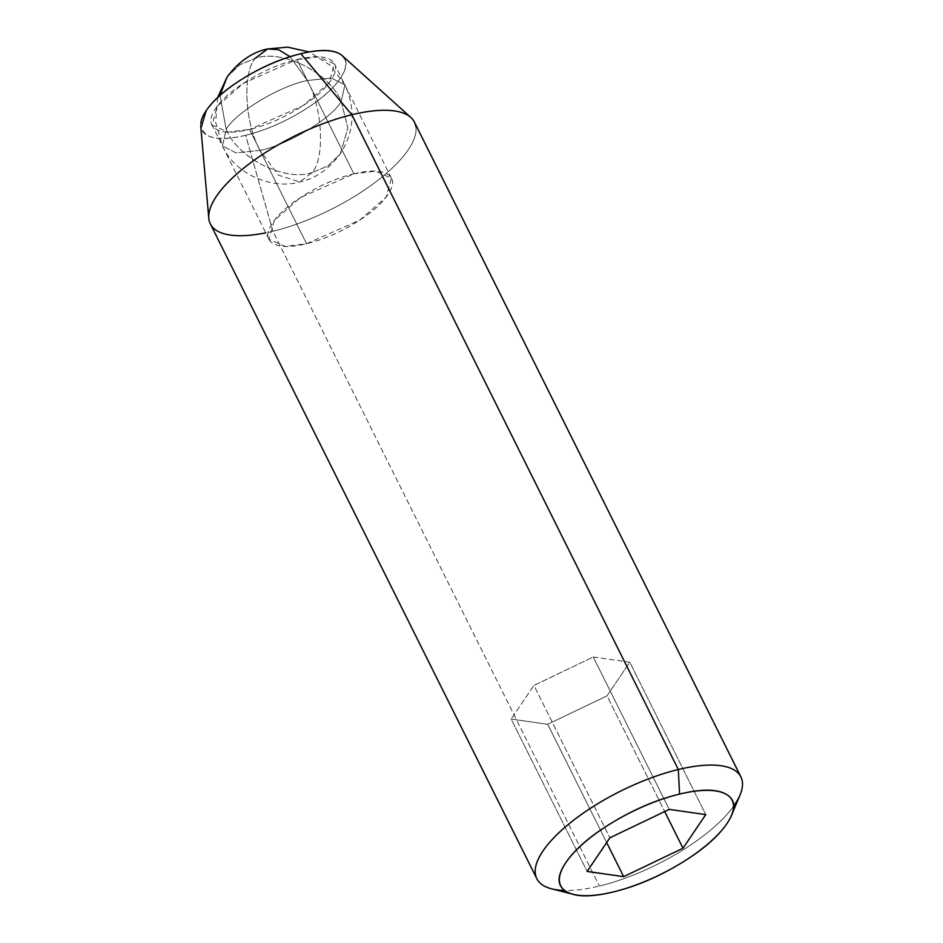 <?xml version="1.0" encoding="UTF-8"?>
<svg xmlns="http://www.w3.org/2000/svg" width="943" height="943" viewBox="0 0 943 943"><rect width="100%" height="100%" fill="white"/><g stroke="black" fill="none" stroke-linecap="round" stroke-linejoin="round"><path stroke-width="0.71" stroke-dasharray="4.71 3.54" d="M312.18 172.581C284.998 182.023 237.695 158.259 226.167 129.368L222.465 145.976L236.021 152.86L260.02 150.397L278.503 175.198L299.78 181.94L312.18 172.581L327.846 165.956L340.34 153.803L347.873 128.13L341.213 101.526L344.914 84.917L331.358 78.021L307.359 80.497C322.506 107.196 325.158 157.846 312.18 172.581L299.78 181.94L278.503 175.198L260.02 150.397C287.426 145.081 332.066 118.205 341.213 101.526L347.873 128.13L340.34 153.803L327.846 165.956L312.18 172.581C325.158 157.846 322.506 107.196 307.359 80.497C279.953 85.813 235.302 112.688 226.167 129.368C237.695 158.259 284.998 182.023 312.18 172.581M260.02 150.397L236.021 152.86L222.465 145.976L226.167 129.368L220.025 95.302L226.167 129.368C235.302 112.688 279.953 85.813 307.359 80.497L331.358 78.021L344.914 84.917L341.213 101.526C329.685 72.635 282.381 48.871 255.199 58.301C242.221 73.047 244.862 123.686 260.02 150.397C244.862 123.686 242.221 73.047 255.199 58.301C282.381 48.871 329.685 72.635 341.213 101.526C332.066 118.205 287.426 145.081 260.02 150.397M227.039 77.09L239.534 64.937L255.199 58.301L239.534 64.937L227.039 77.09M290.055 56.71L307.359 80.497L290.055 56.71M267.6 48.953L255.199 58.301M249.577 129.45L306.558 243.73L284.986 246.359L268.991 239.298L274.295 220.485L300.416 197.594L353.884 173.818L296.915 59.539L243.447 83.314L217.314 106.205L212.022 125.018L228.006 132.079L249.577 129.45C265.454 125.608 281.332 118.912 297.175 109.364C313.029 99.828 324.227 90.233 330.757 80.579C337.299 70.925 337.264 64.041 330.651 59.939C324.038 55.826 312.793 55.696 296.915 59.539C281.026 63.381 265.16 70.077 249.306 79.625C233.451 89.161 222.253 98.756 215.723 108.41C209.193 118.064 209.228 124.947 215.829 129.05C222.442 133.163 233.687 133.293 249.577 129.45L303.045 105.675L329.178 82.784L334.47 63.971L318.475 56.91L296.915 59.539L353.884 173.818L375.455 171.19L391.451 178.251L386.147 197.063L360.026 219.955L306.558 243.73L249.577 129.45M414.177 121.635A114.02 40.95 -26.5 0 1 377.99 180.254A114.02 40.95 -26.5 0 1 272.928 231.247L245.628 135.273A79.813 28.667 153.5 0 0 319.17 99.581A79.813 28.667 153.5 0 0 344.501 58.549M733.795 805.911A114.02 40.95 -26.5 0 1 599.394 886.043L272.928 231.247A114.02 40.95 153.5 0 0 415.804 126.421M544.618 886.208A114.02 40.95 153.5 0 0 599.394 886.043A114.02 40.95 153.5 0 0 739.171 796.918M340.223 54.175C347.932 58.973 347.979 67 340.352 78.257C332.726 89.514 319.665 100.712 301.171 111.852C282.676 122.979 264.158 130.794 245.628 135.273C227.098 139.753 213.978 139.599 206.269 134.814L200.918 128.378M208.957 219.554A114.02 40.95 153.5 0 0 272.928 231.247L599.394 886.043M200.765 123.415A79.813 28.667 153.5 0 0 245.628 135.273L272.928 231.247M669.224 809.389L593.253 657.012L533.927 685.431L609.897 837.797L533.927 685.431L511.153 719.061L587.124 871.438L511.153 719.061L547.694 724.283L606.667 842.559L547.694 724.283L607.021 695.863L664.697 811.546L607.021 695.863L629.794 662.234L705.765 814.599L629.794 662.234L593.253 657.012L669.224 809.389M593.253 657.012L629.794 662.234L607.021 695.863L547.694 724.283L511.153 719.061L533.927 685.431L593.253 657.012M353.884 173.818C369.774 169.976 381.019 170.105 387.632 174.219C394.245 178.321 394.28 185.205 387.738 194.859C381.208 204.513 370.01 214.108 354.155 223.644C338.301 233.192 322.435 239.887 306.558 243.73C290.668 247.573 279.423 247.431 272.81 243.329C266.197 239.227 266.162 232.343 272.704 222.689C279.234 213.035 290.432 203.44 306.286 193.893C322.141 184.357 338.007 177.661 353.884 173.818M217.692 97.447L215.617 122.236L222.465 145.976C235.161 174.809 273.329 189.885 299.78 181.94C315.198 178.757 328.718 169.375 340.34 153.803C354.203 131.843 355.735 108.881 344.914 84.917L330.144 65.22L309.163 51.948M268.991 239.298L212.022 125.018M731.462 815.424L732.711 812.442M391.451 178.251L334.47 63.971"/><path stroke-width="1.41" d="M220.025 95.302L227.039 77.09L220.025 95.302M255.199 58.301L267.6 48.953L278.539 49.661L290.055 56.71L278.539 49.661L267.6 48.953C252.182 52.136 238.662 61.519 227.039 77.09L217.692 97.447M344.501 58.549A79.813 28.667 153.5 0 0 300.852 53.716L351.822 114.728A114.02 40.95 -26.5 0 1 414.177 121.635M415.804 126.421A114.02 40.95 153.5 0 0 351.822 114.728L678.3 769.523A114.02 40.95 -26.5 0 1 742.271 781.217A114.02 40.95 -26.5 0 1 733.795 805.911M679.585 794.089A95.773 34.408 -26.5 0 1 730.719 817.086A95.773 34.408 -26.5 0 1 613.304 891.948C635.547 886.573 657.766 877.202 679.95 863.847C702.146 850.48 717.823 837.042 726.97 823.534C736.118 810.025 736.07 800.395 726.817 794.643C717.564 788.89 701.816 788.702 679.585 794.089C657.342 799.464 635.122 808.835 612.938 822.19C590.742 835.557 575.065 848.995 565.918 862.503C556.771 876.012 556.818 885.642 566.071 891.394C575.324 897.147 591.072 897.335 613.304 891.948A95.773 34.408 -26.5 0 1 567.297 892.102A95.773 34.408 -26.5 0 1 583.658 843.219A95.773 34.408 -26.5 0 1 679.585 794.089L678.3 769.523L679.585 794.089M739.171 796.918A114.02 40.95 153.5 0 0 678.3 769.523A114.02 40.95 153.5 0 0 564.103 828.013A114.02 40.95 153.5 0 0 544.618 886.208M200.918 128.378L206.14 110.732C213.766 99.475 226.827 88.277 245.321 77.137C263.816 66.01 282.322 58.195 300.852 53.716C319.382 49.236 332.514 49.39 340.223 54.175M609.897 837.797L669.224 809.389L705.765 814.599L682.991 848.24L623.665 876.648L587.124 871.438L609.897 837.797L669.224 809.389L705.765 814.599L682.991 848.24L623.665 876.648L587.124 871.438L609.897 837.797M564.692 890.463A114.02 40.95 -26.5 0 1 535.424 874.35A114.02 40.95 -26.5 0 1 678.3 769.523L351.822 114.728A114.02 40.95 153.5 0 0 208.957 219.554M265.773 232.838A114.02 40.95 -26.5 0 1 208.839 214.309A114.02 40.95 -26.5 0 1 351.822 114.728L300.852 53.716A79.813 28.667 153.5 0 0 200.765 123.415M606.667 842.559L623.665 876.648L606.667 842.559M664.697 811.546L682.991 848.24L664.697 811.546M309.163 51.948L287.698 47.15L267.6 48.953M342.179 55.637L410.853 117.474M414.425 122.107L740.892 776.902M732.711 812.442L740.066 794.925M573.238 894.318L551.702 888.848M210.336 223.868L536.803 878.652M200.729 126.162L208.78 218.234"/></g></svg>

